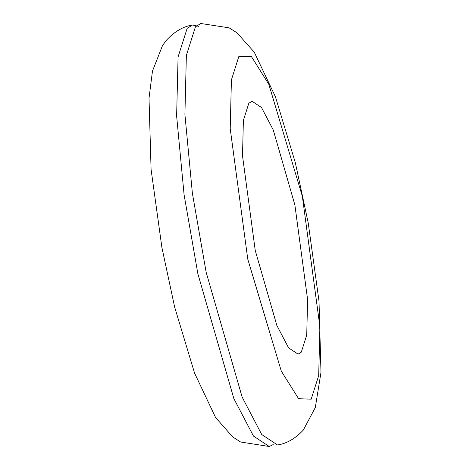 <?xml version="1.0" encoding="UTF-8"?>
<svg xmlns="http://www.w3.org/2000/svg" width="470" height="470" viewBox="0 0 470 470"><rect width="100%" height="100%" fill="white"/><g stroke="black" fill="none" stroke-linecap="round" stroke-linejoin="round"><path stroke-width="0.7" d="M238.925 56.247L231.416 79.847L230.212 128.68L247.766 259.123L281.307 371.159L298.609 398.695L311.187 399.171L318.701 375.565L319.906 326.738L302.345 196.296L268.805 84.253L251.509 56.723L238.925 56.247M301.282 352.153L306.734 335.028L307.609 299.584L294.866 204.908L273.264 129.978L261.514 107.53L252.026 101.262L248.83 103.259L243.384 120.391L242.508 155.829L255.251 250.51L276.853 325.44L288.603 347.888L298.086 354.157L301.282 352.153M273.188 444.561L269.263 446.5L253.453 436.054L233.866 398.636L197.864 273.752L184.093 194.739L176.626 115.961L178.083 56.894L187.166 28.341L192.494 25.01L198.851 26.361M195.45 26.831L200.778 23.5L229.125 27.836L236.992 32.806L254.235 52.141L275.414 96.744L295.325 162.673L308.208 222.886L319.012 301.217L320.987 372.434L315.305 407.549L303.32 430.062C295.418 438.539 286.829 443.515 277.547 444.99L261.737 434.544L242.15 397.127L206.148 272.248L192.377 193.229L184.91 114.451L186.367 55.384L195.45 26.831M269.263 446.5L240.628 442.017L232.768 436.983L215.571 417.501L194.545 373.045L174.634 307.004L161.903 247.514L151.082 169.441L149.013 98.195L152.468 71.099L162.55 45.449L166.715 39.938C174.617 31.461 183.212 26.485 192.494 25.01"/></g></svg>
